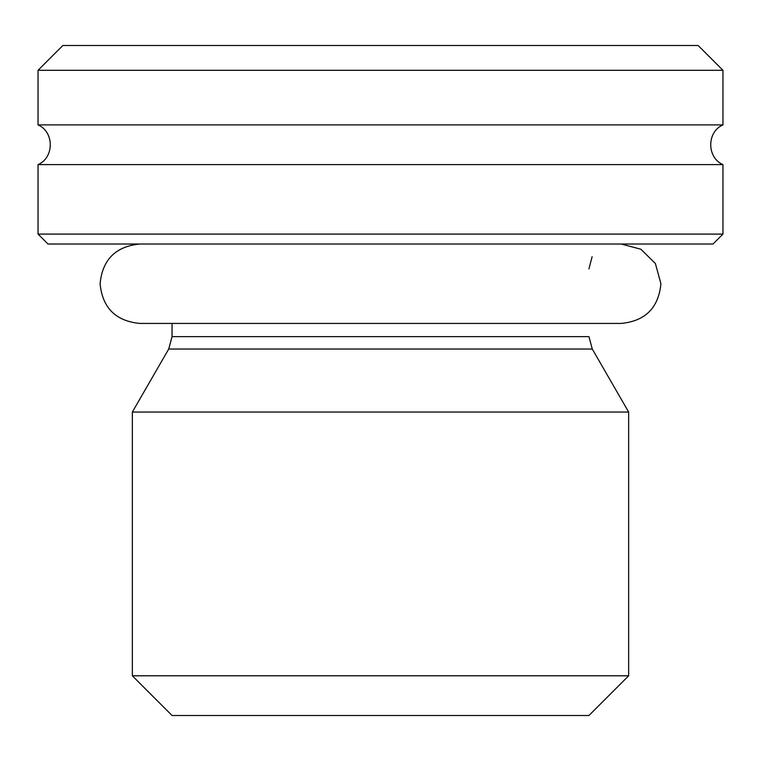 <?xml version="1.0" encoding="UTF-8"?>
<svg xmlns="http://www.w3.org/2000/svg" width="761" height="761" viewBox="0 0 761 761"><rect width="100%" height="100%" fill="white"/><g stroke="black" fill="none" stroke-linecap="round" stroke-linejoin="round"><path stroke-width="1.14" d="M38.05 70.307L722.95 70.307L698.132 45.498L62.868 45.498L38.05 70.307L38.05 124.899L722.95 124.899C706.665 131.843 706.665 157.67 722.95 164.604L38.05 164.604L38.05 234.093L722.95 234.093L722.95 164.604M722.95 70.307L722.95 124.899M628.653 675.797L132.347 675.797L132.347 412.043L628.653 412.043L628.653 675.797L588.947 715.502L172.053 715.502L132.347 675.797M38.05 234.093L47.972 244.015L713.028 244.015L722.95 234.093M592.277 349.033L588.947 336.628L172.053 336.628L168.723 349.033L592.277 349.033L628.653 412.043M38.05 124.899C54.335 131.843 54.335 157.67 38.05 164.604M588.947 268.833L592.115 256.704M621.204 244.015L640.876 249.228L655.383 263.506L660.909 283.72C658.56 307.834 645.328 321.075 621.204 323.425L139.796 323.425L172.053 323.425L172.053 336.628M168.723 349.033L132.347 412.043M139.796 244.015C115.672 246.374 102.44 259.606 100.091 283.72C102.44 307.834 115.672 321.075 139.796 323.425M588.947 323.425L621.204 323.425"/></g></svg>

